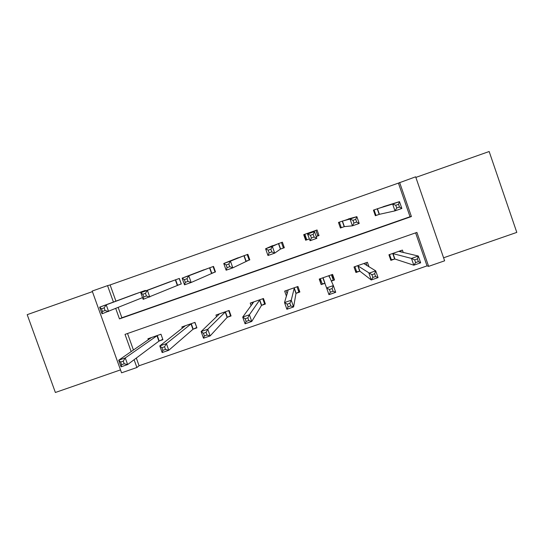 <?xml version="1.0" encoding="UTF-8"?>
<svg xmlns="http://www.w3.org/2000/svg" width="544" height="544" viewBox="0 0 544 544"><rect width="100%" height="100%" fill="white"/><g stroke="black" fill="none" stroke-linecap="round" stroke-linejoin="round"><path stroke-width="0.82" d="M136.32 358.054L139.074 365.752L136.891 367.506L121.564 372.824L92.201 291.06L107.542 285.641L113.431 302.056M92.405 291.632L27.2 314.663L55.372 392.482L120.51 369.886M443.584 257.795L516.8 232.397L489.158 151.518L415.854 177.405M118.225 307.564L121.876 317.757L410.04 216.73L398.412 183.104L415.65 176.814L444.625 260.807L428.624 266.356L416.894 232.417L125.018 334.383L131.186 351.601M139.074 365.752L427.033 265.887L428.624 266.356M315.928 230.377L317.662 235.341M304.246 234.484L305.986 239.448M427.033 265.887L415.616 232.866M127.52 333.506L133.443 350.044M403.26 252.566L402.404 250.084L388.926 254.782L390.857 260.352L394.488 259.087M369.022 266.907L367.411 262.276L354.001 266.954L355.932 272.51L359.55 271.245M331.228 281.105L334.526 279.956L332.588 274.414L319.24 279.065L321.178 284.6L324.775 283.349M296.29 293.264L299.873 292.019L297.935 286.491L284.648 291.122L286.477 296.317M261.82 305.266L265.39 304.021L263.446 298.506L250.226 303.117L251.144 305.721M227.514 317.2L231.071 315.962L229.119 310.468L215.961 315.051L216.58 316.792M193.378 329.086L196.914 327.855L194.963 322.374L181.866 326.937L182.328 328.236M159.399 340.911L162.914 339.687L160.963 334.22L147.934 338.762L148.308 339.803M398.412 183.104L110.112 284.934L115.92 301.138M386.968 205.537L373.429 210.14L375.367 215.73L379.005 214.452M396.719 208.012L399.473 207.046L398.521 204.306L395.774 205.278L396.719 208.012L394.998 210.868L392.646 204.061L399.493 201.647L401.853 208.461L394.998 210.868L379.392 214.316M351.995 217.988L338.477 222.442L340.422 228.011L344.039 226.739M353.933 223.054L356.674 222.088L355.722 219.361L352.988 220.327L353.933 223.054L352.41 225.835L350.05 219.048L356.857 216.655L359.217 223.441L352.41 225.835L344.379 226.617M316.207 236.524L319.002 235.538L317.057 229.976L303.702 234.682L305.646 240.237L309.244 238.972M280.738 248.989L284.328 247.731L282.377 242.182L269.192 247.173M246.248 261.113L249.818 259.862L247.867 254.327L234.695 259.141M211.922 273.176L215.478 271.932L213.52 266.417L200.396 271.15M177.759 285.185L181.295 283.941L179.343 278.446L166.267 283.132M145.506 290.918L145.323 290.414L132.308 295.066M110.112 284.934L107.542 285.641M134.096 359.713L136.891 367.506M115.763 308.57L119.462 318.893L411.407 216.546L399.629 182.478M410.04 216.73L411.407 216.546M121.876 317.757L119.462 318.893M319.702 278.902L321.178 284.6M331.643 274.74L334.526 279.956M317.621 235.355L319.002 235.538M306.571 239.238L305.748 239.53L305.646 240.237M375.319 215.587L375.992 215.444L374.075 209.909M395.774 205.278L392.646 204.061L377.067 208.862M383.275 206.672L399.493 201.647L398.521 204.306M377.223 208.801L379.168 214.397L375.992 215.444M399.473 207.046L401.853 208.461M390.551 259.461L391.367 259.746L394.903 259.026L413.814 265.2L411.468 258.42L418.309 256.04L398.766 251.355M389.565 254.558L391.367 259.746M400.717 250.675L401.207 252.09M417.418 258.91L418.309 256.04L420.655 262.827L413.814 265.2L415.609 262.589L418.363 261.63L417.418 258.91L414.671 259.862L415.609 262.589M392.557 253.518L411.468 258.42L414.671 259.862M420.655 262.827L418.363 261.63M340.32 227.712L341.292 227.637L339.368 222.122M352.988 220.327L350.05 219.048L342.101 221.163M348.276 218.987L356.857 216.655L355.722 219.361M342.244 221.116L344.189 226.692L341.292 227.637M356.674 222.088L359.217 223.441M316.2 236.504L317.812 235.892L315.887 230.391M309.434 238.911L306.762 239.775L304.837 234.28M310.454 235.287L311.406 238L314.126 237.048L313.174 234.328L310.454 235.287L307.7 233.954L314.473 231.567L316.839 238.333L310.066 240.713L307.299 233.41M313.453 231.248L314.473 231.567L313.174 234.328M310.066 240.713L311.406 238M314.126 237.048L316.839 238.333M355.286 270.64L356.694 271.816L359.917 271.204L371.253 279.976L368.907 273.217L375.707 270.851L363.793 263.541M354.885 266.642L356.694 271.816M365.983 262.779L367.01 265.717M374.653 273.768L375.707 270.851L378.06 277.61L371.253 279.976L372.864 277.433L375.598 276.481L374.653 273.768L371.919 274.72L372.864 277.433M357.612 265.696L371.919 274.72M378.06 277.61L375.598 276.481M320.375 278.671L322.184 283.832L325.026 283.308M331.418 274.822L333.227 279.983L331.208 281.058M332.139 288.544L329.419 289.49L330.364 292.189L333.084 291.251L332.139 288.544L333.356 285.58L335.709 292.312L328.95 294.664L326.59 287.932L333.356 285.58L328.984 275.672M322.837 277.814L326.59 287.932L329.419 289.49M330.364 292.189L328.95 294.664M335.709 292.312L333.084 291.251M283.349 244.95L284.111 247.452L283.39 247.989L281.466 242.508M283.39 247.989L280.412 249.118L274.7 253.137L267.974 255.503L265.601 248.764L272.666 245.602M268.172 250.158L265.601 248.764L272.333 246.398L274.7 253.137L271.83 251.913L270.878 249.206L268.172 250.158L269.124 252.865L271.83 251.913M278.793 243.447L272.333 246.398L270.878 249.206M267.974 255.503L269.124 252.865M249.764 259.706L249.132 260.032L247.207 254.565M249.132 260.032L232.818 267.852L226.127 270.205L223.754 263.493L238.204 257.727M226.141 264.942L223.754 263.493L230.445 261.14L232.818 267.852L229.779 266.696L228.827 263.996L226.141 264.942L227.093 267.641L229.779 266.696M244.297 255.585L230.445 261.14L228.827 263.996M226.127 270.205L227.093 267.641M215.444 271.837L215.043 272.014L213.105 266.56M215.043 272.014L191.168 282.486L184.518 284.825L182.145 278.134L203.905 269.797M184.348 279.643L182.145 278.134L188.795 275.794L191.168 282.486L187.979 281.391L187.02 278.698L184.348 279.643L185.307 282.329L187.979 281.391M209.97 267.668L188.795 275.794L187.02 278.698M184.518 284.825L185.307 282.329M286.028 290.639L287.205 293.984M298.098 286.967L297.894 286.504M297.017 286.81L298.826 291.958L299.112 289.843M288.232 289.87L284.526 302.552L291.251 300.22L293.61 306.932L295.984 293.454L298.826 291.958M290.816 305.925L293.61 306.932L286.885 309.264L284.526 302.552L287.171 304.171L288.116 306.864L290.816 305.925L289.87 303.232L287.171 304.171M289.87 303.232L291.251 300.22L294.345 287.742M288.116 306.864L286.885 309.264M251.845 302.552L252.375 304.062M262.779 298.738L264.595 303.872L265.057 303.076M253.79 301.872L242.706 317.098L249.39 314.772L251.756 321.456L261.467 305.463L264.595 303.872M248.805 320.518L251.756 321.456L245.072 323.782L242.706 317.098L245.167 318.764L246.119 321.45L248.805 320.518L247.853 317.832L245.167 318.764M247.853 317.832L249.39 314.772L259.876 299.751M246.119 321.45L245.072 323.782M217.818 314.405L218.137 315.302M228.704 310.61L230.52 315.731L230.853 315.364M219.511 313.82L201.13 331.548L207.774 329.242L210.147 335.906L227.12 317.417L230.52 315.731M207.033 335.022L210.147 335.906L203.497 338.212L201.13 331.548L203.408 333.275L204.36 335.954L207.033 335.022L206.081 332.35L203.408 333.275M206.081 332.35L207.774 329.242L225.57 311.705M204.36 335.954L203.497 338.212M181.274 283.873L179.173 278.501M181.111 283.941L143.16 299.356L140.774 292.692L169.769 281.812M142.807 294.256L140.774 292.692L147.39 290.36L149.77 297.031L146.418 295.997L145.459 293.318L142.807 294.256L143.759 296.929L146.418 295.997M175.807 279.691L147.39 290.36L145.459 293.318M143.16 299.356L143.759 296.929M183.96 326.21L184.171 326.794M194.793 322.429L196.751 327.413M185.395 325.706L159.793 345.923L166.403 343.624L168.776 350.268L192.936 329.317L196.608 327.536M165.505 349.445L168.776 350.268L162.166 352.56L159.793 345.923L161.901 347.704L162.853 350.37L165.505 349.445L164.553 346.78L161.901 347.704M164.553 346.78L166.403 343.624L191.427 323.605M162.853 350.37L162.166 352.56M142.535 297.622L102.034 313.806L99.647 307.163L135.803 293.767M101.504 308.781L99.647 307.163L106.223 304.851L108.61 311.494L105.101 310.522L104.142 307.85L101.504 308.781L102.462 311.447L105.101 310.522M141.807 291.659L106.223 304.851L104.142 307.85M102.034 313.806L102.462 311.447M150.26 337.953L150.402 338.354M151.45 337.538L118.701 360.21L125.27 357.925L127.643 364.548L158.916 341.156L162.785 339.32M124.216 363.786L127.643 364.548L121.074 366.826L118.701 360.21L120.625 362.046L121.577 364.704L124.216 363.786L123.264 361.128L120.625 362.046M123.264 361.128L125.27 357.925L157.447 335.444M121.577 364.704L121.074 366.826M377.454 208.726L379.399 214.322M394.658 259.053L392.727 253.477M394.903 259.026L392.972 253.443M342.441 221.048L344.386 226.63M307.435 233.369L309.38 238.925M359.7 271.218L357.768 265.662M359.917 271.204L357.979 265.642M324.918 283.322L322.98 277.787M329.385 277.222L328.862 275.733M278.65 243.494L280.595 249.043M278.46 243.569L280.412 249.118M244.14 255.639L246.092 261.174M243.923 255.721L245.874 261.256M209.8 267.723L211.759 273.244M209.549 267.818L211.507 273.34M295.984 293.454L294.039 287.919M296.154 293.338L294.209 287.81M261.467 305.463L259.522 299.948M261.671 305.334L259.726 299.826M227.12 317.417L225.168 311.916M227.358 317.281L225.406 311.78M175.624 279.752L177.582 285.253M175.345 279.854L177.303 285.362M192.936 329.317L190.985 323.83M193.202 329.168L191.257 323.687M141.617 291.727L141.821 292.298M141.297 291.836L141.501 292.42M158.916 341.156L156.964 335.689M159.215 340.993L157.264 335.532M377.373 208.753L379.318 214.35M394.815 259.026L392.884 253.45M342.353 221.075L344.298 226.658M307.51 233.342L307.68 233.838M359.822 271.198L357.884 265.642M324.999 283.315L323.054 277.766"/></g></svg>
